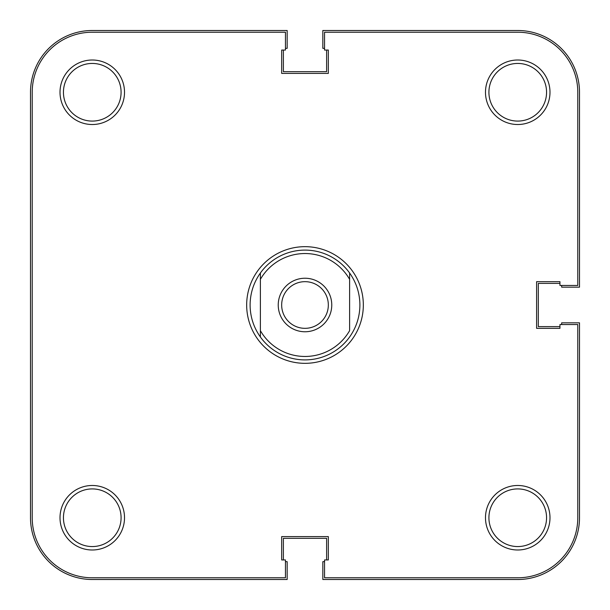 <?xml version="1.0" encoding="UTF-8"?>
<svg xmlns="http://www.w3.org/2000/svg" width="610" height="610" viewBox="0 0 610 610"><rect width="100%" height="100%" fill="white"/><g stroke="black" fill="none" stroke-linecap="round" stroke-linejoin="round"><path stroke-width="0.91" d="M124.516 517.737A32.254 32.254 0 0 1 92.262 549.991A32.254 32.254 0 0 1 60.009 517.737A32.254 32.254 0 0 1 92.262 485.484A32.254 32.254 0 0 1 124.516 517.737M63.44 517.737A28.822 28.822 0 0 0 92.262 546.56A28.822 28.822 0 0 0 121.085 517.737A28.822 28.822 0 0 0 92.262 488.915A28.822 28.822 0 0 0 63.44 517.737M549.991 517.737A32.254 32.254 0 0 1 517.737 549.991A32.254 32.254 0 0 1 485.484 517.737A32.254 32.254 0 0 1 517.737 485.484A32.254 32.254 0 0 1 549.991 517.737M488.915 517.737A28.822 28.822 0 0 0 517.737 546.56A28.822 28.822 0 0 0 546.56 517.737A28.822 28.822 0 0 0 517.737 488.915A28.822 28.822 0 0 0 488.915 517.737M549.991 92.262A32.254 32.254 0 0 1 517.737 124.516A32.254 32.254 0 0 1 485.484 92.262A32.254 32.254 0 0 1 517.737 60.009A32.254 32.254 0 0 1 549.991 92.262M488.915 92.262A28.822 28.822 0 0 0 517.737 121.085A28.822 28.822 0 0 0 546.56 92.262A28.822 28.822 0 0 0 517.737 63.44A28.822 28.822 0 0 0 488.915 92.262M124.516 92.262A32.254 32.254 0 0 1 92.262 124.516A32.254 32.254 0 0 1 60.009 92.262A32.254 32.254 0 0 1 92.262 60.009A32.254 32.254 0 0 1 124.516 92.262M63.44 92.262A28.822 28.822 0 0 0 92.262 121.085A28.822 28.822 0 0 0 121.085 92.262A28.822 28.822 0 0 0 92.262 63.44A28.822 28.822 0 0 0 63.44 92.262M363.331 305A58.331 58.331 0 0 1 305 363.331A58.331 58.331 0 0 1 246.669 305A58.331 58.331 0 0 1 305 246.669A58.331 58.331 0 0 1 363.331 305M285.442 577.784L92.262 577.784A60.047 60.047 0 0 1 32.216 517.737L32.216 92.262A60.047 60.047 0 0 1 92.262 32.216L285.442 32.216L285.442 50.058L281.667 50.058L281.667 73.391L328.332 73.391L328.332 50.058L324.558 50.058L324.558 32.216L517.737 32.216A60.047 60.047 0 0 1 577.784 92.262L577.784 285.442L559.942 285.442L559.942 281.667L536.609 281.667L536.609 328.332L559.942 328.332L559.942 324.558L577.784 324.558L577.784 517.737A60.047 60.047 0 0 1 517.737 577.784L324.558 577.784L324.558 559.942L328.332 559.942L328.332 536.609L281.667 536.609L281.667 559.942L285.442 559.942L285.442 577.784M305 331.764A26.764 26.764 0 0 1 278.236 305A26.764 26.764 0 0 1 305 278.236A26.764 26.764 0 0 1 331.764 305A26.764 26.764 0 0 1 305 331.764M305 281.667A23.332 23.332 0 0 0 281.667 305A23.332 23.332 0 0 0 305 328.332A23.332 23.332 0 0 0 328.332 305A23.332 23.332 0 0 0 305 281.667M359.9 305C359.801 316.742 356.37 327.41 349.606 337.002A54.9 54.9 0 0 1 260.394 337.002C253.63 327.41 250.199 316.742 250.1 305C250.199 293.257 253.63 282.59 260.394 272.998A54.9 54.9 0 0 1 349.606 272.998C356.37 282.59 359.801 293.257 359.9 305M260.394 279.327L260.394 330.673A51.469 51.469 0 0 0 349.606 330.673L349.606 279.327A51.469 51.469 0 0 0 260.394 279.327L260.394 272.998L260.394 279.327M349.606 272.998L349.606 279.327L349.606 272.998M260.394 330.673L260.394 337.002L260.394 330.673M285.442 561.658L287.158 561.658L287.158 579.5L92.262 579.5A61.762 61.762 0 0 1 30.5 517.737L30.5 92.262A61.762 61.762 0 0 1 92.262 30.5L287.158 30.5L287.158 48.342L285.442 48.342M283.383 50.058L283.383 71.675L326.617 71.675L326.617 50.058M561.658 285.442L561.658 287.158L579.5 287.158L579.5 92.262A61.762 61.762 0 0 0 517.737 30.5L322.842 30.5L322.842 48.342L324.558 48.342M559.942 283.383L538.325 283.383L538.325 326.617L559.942 326.617M324.558 561.658L322.842 561.658L322.842 579.5L517.737 579.5A61.762 61.762 0 0 0 579.5 517.737L579.5 322.842L561.658 322.842L561.658 324.558M326.617 559.942L326.617 538.325L283.383 538.325L283.383 559.942"/></g></svg>

